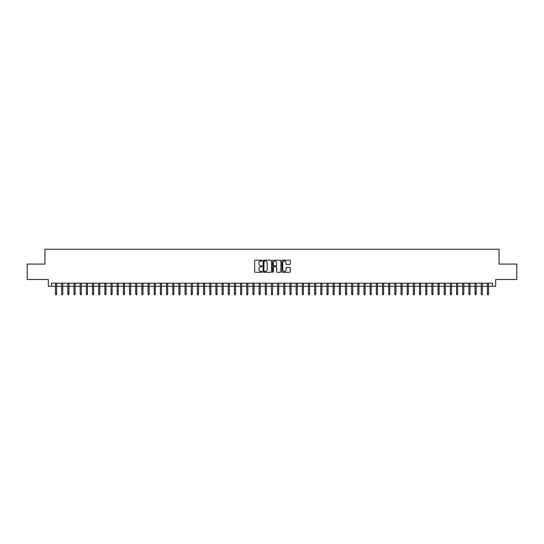 <?xml version="1.0" encoding="UTF-8"?>
<svg xmlns="http://www.w3.org/2000/svg" width="544" height="544" viewBox="0 0 544 544"><rect width="100%" height="100%" fill="white"/><g stroke="black" fill="none" stroke-linecap="round" stroke-linejoin="round"><path stroke-width="0.82" d="M262.126 260.596A0.422 0.422 0 0 0 261.705 260.175L255.272 260.175A0.605 0.605 0 0 0 254.667 260.78L254.667 271.68A0.605 0.605 0 0 0 255.272 272.286L261.705 272.286A0.422 0.422 0 0 0 262.126 271.864A0.422 0.422 0 0 0 261.705 271.442L260.868 271.442A1.938 1.938 0 0 1 258.93 269.504L258.93 268.593A1.938 1.938 0 0 1 260.868 266.655L261.705 266.655A0.422 0.422 0 0 0 262.126 266.234A0.422 0.422 0 0 0 261.705 265.805L260.868 265.805A1.938 1.938 0 0 1 258.93 263.867L258.93 262.963A1.938 1.938 0 0 1 260.868 261.025L261.705 261.025A0.422 0.422 0 0 0 262.126 260.596M289.7 264.445A0.605 0.605 0 0 0 290.306 263.84L290.306 260.78A0.605 0.605 0 0 0 289.7 260.175L282.554 260.175A0.605 0.605 0 0 0 281.948 260.78L281.948 271.68A0.605 0.605 0 0 0 282.554 272.286L289.7 272.286A0.605 0.605 0 0 0 290.306 271.68L290.306 267.988A0.605 0.605 0 0 0 289.7 267.383L286.64 267.383A0.605 0.605 0 0 0 286.035 267.988L286.035 269.817A1.618 1.618 0 0 1 284.417 271.442A1.618 1.618 0 0 1 282.798 269.817L282.798 262.643A1.618 1.618 0 0 1 284.417 261.025A1.618 1.618 0 0 1 286.035 262.643L286.035 263.84A0.605 0.605 0 0 0 286.64 264.445L289.7 264.445M51.415 286.287L51.415 283.2L492.585 283.2L492.585 286.287L495.666 286.287L495.666 279.494L516.8 279.494L516.8 264.071L499.059 264.071L499.059 249.261L44.941 249.261L44.941 264.071L27.2 264.071L27.2 279.494L48.334 279.494L48.334 286.287L55.488 286.287M271.47 260.78A0.605 0.605 0 0 0 270.864 260.175L263.718 260.175A0.605 0.605 0 0 0 263.112 260.78L263.112 271.68A0.605 0.605 0 0 0 263.718 272.286L270.864 272.286A0.605 0.605 0 0 0 271.47 271.68L271.47 260.78M273.136 260.175L280.282 260.175A0.605 0.605 0 0 1 280.888 260.78L280.888 271.68A0.605 0.605 0 0 1 280.282 272.286L277.222 272.286A0.605 0.605 0 0 1 276.617 271.68L276.617 267.26A0.605 0.605 0 0 0 276.012 266.655L273.986 266.655A0.605 0.605 0 0 0 273.38 267.26L273.38 271.864A0.422 0.422 0 0 1 272.952 272.286A0.422 0.422 0 0 1 272.53 271.864L272.53 260.78A0.605 0.605 0 0 1 273.136 260.175M56.603 286.287L61.662 286.287M62.771 286.287L67.83 286.287M68.938 286.287L73.998 286.287M75.113 286.287L80.172 286.287M81.28 286.287L86.34 286.287M87.448 286.287L92.514 286.287M93.622 286.287L98.682 286.287M99.79 286.287L104.849 286.287M105.964 286.287L111.024 286.287M112.132 286.287L117.191 286.287M118.3 286.287L123.359 286.287M124.474 286.287L129.533 286.287M130.642 286.287L135.701 286.287M136.809 286.287L141.875 286.287M142.984 286.287L148.043 286.287M149.151 286.287L154.21 286.287M155.326 286.287L160.385 286.287M161.493 286.287L166.552 286.287M167.661 286.287L172.72 286.287M173.835 286.287L178.894 286.287M180.003 286.287L185.062 286.287M186.17 286.287L191.23 286.287M192.345 286.287L197.404 286.287M198.512 286.287L203.572 286.287M204.687 286.287L209.746 286.287M210.854 286.287L215.914 286.287M217.022 286.287L222.081 286.287M223.196 286.287L228.256 286.287M229.364 286.287L234.423 286.287M235.532 286.287L240.591 286.287M241.706 286.287L246.765 286.287M247.874 286.287L252.933 286.287M254.048 286.287L259.107 286.287M260.216 286.287L265.275 286.287M266.383 286.287L271.442 286.287M272.558 286.287L277.617 286.287M278.725 286.287L283.784 286.287M284.893 286.287L289.952 286.287M291.067 286.287L296.126 286.287M297.235 286.287L302.294 286.287M303.409 286.287L308.468 286.287M309.577 286.287L314.636 286.287M315.744 286.287L320.804 286.287M321.919 286.287L326.978 286.287M328.086 286.287L333.146 286.287M334.254 286.287L339.313 286.287M340.428 286.287L345.488 286.287M346.596 286.287L351.655 286.287M352.77 286.287L357.83 286.287M358.938 286.287L363.997 286.287M365.106 286.287L370.165 286.287M371.28 286.287L376.339 286.287M377.448 286.287L382.507 286.287M383.615 286.287L388.674 286.287M389.79 286.287L394.849 286.287M395.957 286.287L401.016 286.287M402.125 286.287L407.191 286.287M408.299 286.287L413.358 286.287M414.467 286.287L419.526 286.287M420.641 286.287L425.7 286.287M426.809 286.287L431.868 286.287M432.976 286.287L438.036 286.287M439.151 286.287L444.21 286.287M445.318 286.287L450.378 286.287M451.486 286.287L456.552 286.287M457.66 286.287L462.72 286.287M463.828 286.287L468.887 286.287M470.002 286.287L475.062 286.287M476.17 286.287L481.229 286.287M482.338 286.287L487.397 286.287M488.512 286.287L492.585 286.287M264.384 261.025A0.422 0.422 0 0 0 263.962 261.446L263.962 271.014A0.422 0.422 0 0 0 264.384 271.442L265.261 271.442A1.938 1.938 0 0 0 267.199 269.504L267.199 262.963A1.938 1.938 0 0 0 265.261 261.025L264.384 261.025M276.617 262.67A1.618 1.618 0 0 0 274.999 261.052A1.618 1.618 0 0 0 273.38 262.67L273.38 265.2A0.605 0.605 0 0 0 273.986 265.805L276.012 265.805A0.605 0.605 0 0 0 276.617 265.2L276.617 262.67M55.488 293.937L55.74 294.739L56.352 294.739L56.603 293.937L55.488 293.937L55.488 283.2M56.603 293.937L56.603 283.2M61.662 293.937L61.907 294.739L62.526 294.739L62.771 293.937L61.662 293.937L61.662 283.2M62.771 293.937L62.771 283.2M67.83 293.937L68.075 294.739L68.694 294.739L68.938 293.937L67.83 293.937L67.83 283.2M68.938 293.937L68.938 283.2M73.998 293.937L74.249 294.739L74.861 294.739L75.113 293.937L73.998 293.937L73.998 283.2M75.113 293.937L75.113 283.2M80.172 293.937L80.417 294.739L81.036 294.739L81.28 293.937L80.172 293.937L80.172 283.2M81.28 293.937L81.28 283.2M86.34 293.937L86.584 294.739L87.203 294.739L87.448 293.937L86.34 293.937L86.34 283.2M87.448 293.937L87.448 283.2M92.514 293.937L92.759 294.739L93.378 294.739L93.622 293.937L92.514 293.937L92.514 283.2M93.622 293.937L93.622 283.2M98.682 293.937L98.926 294.739L99.545 294.739L99.79 293.937L98.682 293.937L98.682 283.2M99.79 293.937L99.79 283.2M104.849 293.937L105.101 294.739L105.713 294.739L105.964 293.937L104.849 293.937L104.849 283.2M105.964 293.937L105.964 283.2M111.024 293.937L111.268 294.739L111.887 294.739L112.132 293.937L111.024 293.937L111.024 283.2M112.132 293.937L112.132 283.2M117.191 293.937L117.436 294.739L118.055 294.739L118.3 293.937L117.191 293.937L117.191 283.2M118.3 293.937L118.3 283.2M123.359 293.937L123.61 294.739L124.222 294.739L124.474 293.937L123.359 293.937L123.359 283.2M124.474 293.937L124.474 283.2M129.533 293.937L129.778 294.739L130.397 294.739L130.642 293.937L129.533 293.937L129.533 283.2M130.642 293.937L130.642 283.2M135.701 293.937L135.946 294.739L136.564 294.739L136.809 293.937L135.701 293.937L135.701 283.2M136.809 293.937L136.809 283.2M141.875 293.937L142.12 294.739L142.739 294.739L142.984 293.937L141.875 293.937L141.875 283.2M142.984 293.937L142.984 283.2M148.043 293.937L148.288 294.739L148.906 294.739L149.151 293.937L148.043 293.937L148.043 283.2M149.151 293.937L149.151 283.2M154.21 293.937L154.462 294.739L155.074 294.739L155.326 293.937L154.21 293.937L154.21 283.2M155.326 293.937L155.326 283.2M160.385 293.937L160.63 294.739L161.248 294.739L161.493 293.937L160.385 293.937L160.385 283.2M161.493 293.937L161.493 283.2M166.552 293.937L166.797 294.739L167.416 294.739L167.661 293.937L166.552 293.937L166.552 283.2M167.661 293.937L167.661 283.2M172.72 293.937L172.972 294.739L173.584 294.739L173.835 293.937L172.72 293.937L172.72 283.2M173.835 293.937L173.835 283.2M178.894 293.937L179.139 294.739L179.758 294.739L180.003 293.937L178.894 293.937L178.894 283.2M180.003 293.937L180.003 283.2M185.062 293.937L185.307 294.739L185.926 294.739L186.17 293.937L185.062 293.937L185.062 283.2M186.17 293.937L186.17 283.2M191.23 293.937L191.481 294.739L192.1 294.739L192.345 293.937L191.23 293.937L191.23 283.2M192.345 293.937L192.345 283.2M197.404 293.937L197.649 294.739L198.268 294.739L198.512 293.937L197.404 293.937L197.404 283.2M198.512 293.937L198.512 283.2M203.572 293.937L203.823 294.739L204.435 294.739L204.687 293.937L203.572 293.937L203.572 283.2M204.687 293.937L204.687 283.2M209.746 293.937L209.991 294.739L210.61 294.739L210.854 293.937L209.746 293.937L209.746 283.2M210.854 293.937L210.854 283.2M215.914 293.937L216.158 294.739L216.777 294.739L217.022 293.937L215.914 293.937L215.914 283.2M217.022 293.937L217.022 283.2M222.081 293.937L222.333 294.739L222.945 294.739L223.196 293.937L222.081 293.937L222.081 283.2M223.196 293.937L223.196 283.2M228.256 293.937L228.5 294.739L229.119 294.739L229.364 293.937L228.256 293.937L228.256 283.2M229.364 293.937L229.364 283.2M234.423 293.937L234.668 294.739L235.287 294.739L235.532 293.937L234.423 293.937L234.423 283.2M235.532 293.937L235.532 283.2M240.591 293.937L240.842 294.739L241.461 294.739L241.706 293.937L240.591 293.937L240.591 283.2M241.706 293.937L241.706 283.2M246.765 293.937L247.01 294.739L247.629 294.739L247.874 293.937L246.765 293.937L246.765 283.2M247.874 293.937L247.874 283.2M252.933 293.937L253.184 294.739L253.796 294.739L254.048 293.937L252.933 293.937L252.933 283.2M254.048 293.937L254.048 283.2M259.107 293.937L259.352 294.739L259.971 294.739L260.216 293.937L259.107 293.937L259.107 283.2M260.216 293.937L260.216 283.2M265.275 293.937L265.52 294.739L266.138 294.739L266.383 293.937L265.275 293.937L265.275 283.2M266.383 293.937L266.383 283.2M271.442 293.937L271.694 294.739L272.306 294.739L272.558 293.937L271.442 293.937L271.442 283.2M272.558 293.937L272.558 283.2M277.617 293.937L277.862 294.739L278.48 294.739L278.725 293.937L277.617 293.937L277.617 283.2M278.725 293.937L278.725 283.2M283.784 293.937L284.029 294.739L284.648 294.739L284.893 293.937L283.784 293.937L283.784 283.2M284.893 293.937L284.893 283.2M289.952 293.937L290.204 294.739L290.816 294.739L291.067 293.937L289.952 293.937L289.952 283.2M291.067 293.937L291.067 283.2M296.126 293.937L296.371 294.739L296.99 294.739L297.235 293.937L296.126 293.937L296.126 283.2M297.235 293.937L297.235 283.2M302.294 293.937L302.539 294.739L303.158 294.739L303.409 293.937L302.294 293.937L302.294 283.2M303.409 293.937L303.409 283.2M308.468 293.937L308.713 294.739L309.332 294.739L309.577 293.937L308.468 293.937L308.468 283.2M309.577 293.937L309.577 283.2M314.636 293.937L314.881 294.739L315.5 294.739L315.744 293.937L314.636 293.937L314.636 283.2M315.744 293.937L315.744 283.2M320.804 293.937L321.055 294.739L321.667 294.739L321.919 293.937L320.804 293.937L320.804 283.2M321.919 293.937L321.919 283.2M326.978 293.937L327.223 294.739L327.842 294.739L328.086 293.937L326.978 293.937L326.978 283.2M328.086 293.937L328.086 283.2M333.146 293.937L333.39 294.739L334.009 294.739L334.254 293.937L333.146 293.937L333.146 283.2M334.254 293.937L334.254 283.2M339.313 293.937L339.565 294.739L340.177 294.739L340.428 293.937L339.313 293.937L339.313 283.2M340.428 293.937L340.428 283.2M345.488 293.937L345.732 294.739L346.351 294.739L346.596 293.937L345.488 293.937L345.488 283.2M346.596 293.937L346.596 283.2M351.655 293.937L351.9 294.739L352.519 294.739L352.77 293.937L351.655 293.937L351.655 283.2M352.77 293.937L352.77 283.2M357.83 293.937L358.074 294.739L358.693 294.739L358.938 293.937L357.83 293.937L357.83 283.2M358.938 293.937L358.938 283.2M363.997 293.937L364.242 294.739L364.861 294.739L365.106 293.937L363.997 293.937L363.997 283.2M365.106 293.937L365.106 283.2M370.165 293.937L370.416 294.739L371.028 294.739L371.28 293.937L370.165 293.937L370.165 283.2M371.28 293.937L371.28 283.2M376.339 293.937L376.584 294.739L377.203 294.739L377.448 293.937L376.339 293.937L376.339 283.2M377.448 293.937L377.448 283.2M382.507 293.937L382.752 294.739L383.37 294.739L383.615 293.937L382.507 293.937L382.507 283.2M383.615 293.937L383.615 283.2M388.674 293.937L388.926 294.739L389.538 294.739L389.79 293.937L388.674 293.937L388.674 283.2M389.79 293.937L389.79 283.2M394.849 293.937L395.094 294.739L395.712 294.739L395.957 293.937L394.849 293.937L394.849 283.2M395.957 293.937L395.957 283.2M401.016 293.937L401.261 294.739L401.88 294.739L402.125 293.937L401.016 293.937L401.016 283.2M402.125 293.937L402.125 283.2M407.191 293.937L407.436 294.739L408.054 294.739L408.299 293.937L407.191 293.937L407.191 283.2M408.299 293.937L408.299 283.2M413.358 293.937L413.603 294.739L414.222 294.739L414.467 293.937L413.358 293.937L413.358 283.2M414.467 293.937L414.467 283.2M419.526 293.937L419.778 294.739L420.39 294.739L420.641 293.937L419.526 293.937L419.526 283.2M420.641 293.937L420.641 283.2M425.7 293.937L425.945 294.739L426.564 294.739L426.809 293.937L425.7 293.937L425.7 283.2M426.809 293.937L426.809 283.2M431.868 293.937L432.113 294.739L432.732 294.739L432.976 293.937L431.868 293.937L431.868 283.2M432.976 293.937L432.976 283.2M438.036 293.937L438.287 294.739L438.899 294.739L439.151 293.937L438.036 293.937L438.036 283.2M439.151 293.937L439.151 283.2M444.21 293.937L444.455 294.739L445.074 294.739L445.318 293.937L444.21 293.937L444.21 283.2M445.318 293.937L445.318 283.2M450.378 293.937L450.622 294.739L451.241 294.739L451.486 293.937L450.378 293.937L450.378 283.2M451.486 293.937L451.486 283.2M456.552 293.937L456.797 294.739L457.416 294.739L457.66 293.937L456.552 293.937L456.552 283.2M457.66 293.937L457.66 283.2M462.72 293.937L462.964 294.739L463.583 294.739L463.828 293.937L462.72 293.937L462.72 283.2M463.828 293.937L463.828 283.2M468.887 293.937L469.139 294.739L469.751 294.739L470.002 293.937L468.887 293.937L468.887 283.2M470.002 293.937L470.002 283.2M475.062 293.937L475.306 294.739L475.925 294.739L476.17 293.937L475.062 293.937L475.062 283.2M476.17 293.937L476.17 283.2M481.229 293.937L481.474 294.739L482.093 294.739L482.338 293.937L481.229 293.937L481.229 283.2M482.338 293.937L482.338 283.2M487.397 293.937L487.648 294.739L488.26 294.739L488.512 293.937L487.397 293.937L487.397 283.2M488.512 293.937L488.512 283.2"/></g></svg>
